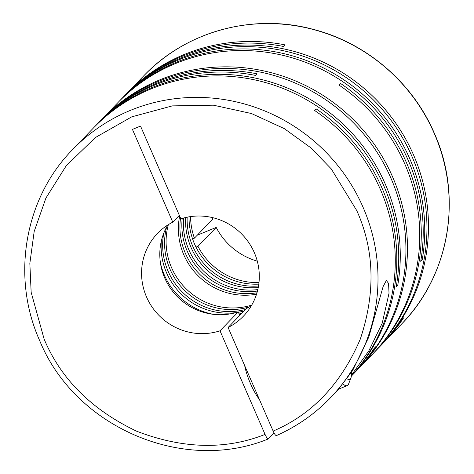 <?xml version="1.0" encoding="UTF-8"?>
<svg xmlns="http://www.w3.org/2000/svg" width="474" height="474" viewBox="0 0 474 474"><rect width="100%" height="100%" fill="white"/><g stroke="black" fill="none" stroke-linecap="round" stroke-linejoin="round"><path stroke-width="0.71" d="M251.374 305.706A59.647 58.024 -136 0 1 246.332 308.58L228.101 327.487L273.148 431.085C274.642 434.338 275.75 435.819 276.478 435.541M125.764 94.486A178.947 174.077 44 0 1 126.528 93.686A178.947 174.077 44 0 1 284.915 44.846L283.375 46.44A178.947 174.077 -136 0 0 124.994 95.28L123.074 97.265A178.947 174.077 44 0 1 413.565 154.992A178.947 174.077 44 0 1 380.675 345.724A178.947 174.077 44 0 1 379.905 346.518M118.571 101.946A178.947 174.077 44 0 1 119.335 101.146A178.947 174.077 44 0 1 409.82 158.867A178.947 174.077 44 0 1 422.251 259.716L420.716 261.31A178.947 174.077 -136 0 0 408.286 160.461A178.947 174.077 -136 0 0 117.795 102.74L102.058 119.057A178.947 174.077 44 0 1 392.549 176.778A178.947 174.077 44 0 1 359.659 367.516A178.947 174.077 44 0 1 358.889 368.31M359.659 367.516L371.942 354.777A178.947 174.077 -136 0 0 404.832 164.045A178.947 174.077 -136 0 0 339.1 85.124L340.634 83.531A178.947 174.077 44 0 1 406.366 162.452A178.947 174.077 44 0 1 373.476 353.189L379.141 347.318A178.947 174.077 -136 0 0 412.03 156.58A178.947 174.077 -136 0 0 121.54 98.859L119.335 101.146M122.31 98.065A178.947 174.077 44 0 1 123.074 97.265M97.84 123.436A178.947 174.077 44 0 1 98.604 122.642A178.947 174.077 44 0 1 256.985 73.802L255.45 75.396A178.947 174.077 -136 0 0 97.069 124.229L94.859 126.517A178.947 174.077 44 0 1 385.35 184.244A178.947 174.077 44 0 1 397.781 285.087L396.246 286.681A178.947 174.077 -136 0 0 383.816 185.832A178.947 174.077 -136 0 0 93.325 128.11L72.599 149.6A178.947 174.077 44 0 1 363.084 207.322A178.947 174.077 44 0 1 330.194 398.059C314.724 414.039 296.789 426.559 276.383 435.606M94.095 127.316A178.947 174.077 44 0 1 94.859 126.517M351.341 376.137L354.665 372.688A178.947 174.077 -136 0 0 374.146 348.366L375.681 346.778A178.947 174.077 44 0 1 356.205 371.095L358.119 369.104A178.947 174.077 -136 0 0 391.014 178.372A178.947 174.077 -136 0 0 100.524 120.651L98.604 122.642M101.294 119.857A178.947 174.077 44 0 1 102.058 119.057M380.675 345.724L382.595 343.733A178.947 174.077 -136 0 0 402.071 319.417L403.605 317.823A178.947 174.077 44 0 1 384.13 342.145A178.947 174.077 44 0 1 383.359 342.939M373.476 353.189A178.947 174.077 44 0 1 372.706 353.983M351.358 375.977A178.947 174.077 -136 0 0 380.361 189.416A178.947 174.077 -136 0 0 314.623 110.495L316.164 108.902A178.947 174.077 44 0 1 381.896 187.823A178.947 174.077 44 0 1 351.347 376.078M356.205 371.095A178.947 174.077 44 0 1 355.429 371.889M330.194 398.059L337.097 390.908L352.549 370.715L368.802 337.061L383.105 286.592L386.369 280.49L388.567 283.399L389.024 293.216L382.24 323.132L368.879 350.778L351.418 375.195M338.922 389.012L337.636 390.339M228.101 327.487A59.647 58.024 -136 0 0 243.369 316.235A59.647 58.024 -136 0 0 254.337 252.66A59.647 58.024 -136 0 0 180.861 218.84L140.523 126.078L132.442 129.408L172.773 222.17A59.647 58.024 -136 0 0 157.504 233.415A59.647 58.024 -136 0 0 151.135 305.594A59.647 58.024 -136 0 0 220.013 330.811L238.25 311.904L239.761 315.394M244.703 365.673A23.86 5.084 67.6 0 0 250.61 383.881A23.86 5.084 67.6 0 0 259.284 399.209M240.2 314.937A65.613 63.83 44 0 1 239.631 315.086M256.967 292.79A65.613 63.83 44 0 1 185.393 253.347A65.613 63.83 44 0 1 180.553 218.141M257.459 291.024A65.613 63.83 44 0 1 187.313 251.356A65.613 63.83 44 0 1 182.194 218.425M251.741 305.078A65.613 63.83 44 0 1 171.57 267.674A65.613 63.83 44 0 1 168.353 224.646M256.541 294.188A65.613 63.83 44 0 1 183.853 254.935A65.613 63.83 44 0 1 179.652 216.061M241.734 313.344A65.613 63.83 44 0 1 239.145 313.972M213.584 314.351A65.613 63.83 44 0 1 164.377 275.133A65.613 63.83 44 0 1 160.461 263.111M243.944 311.057A65.613 63.83 44 0 1 238.398 312.253M235.821 312.639A65.613 63.83 44 0 1 166.581 272.846A65.613 63.83 44 0 1 161.373 240.833M245.479 309.463A65.613 63.83 44 0 1 168.116 271.252A65.613 63.83 44 0 1 163.743 233.249M249.401 306.915A65.613 63.83 44 0 1 170.036 269.262A65.613 63.83 44 0 1 166.605 227.052M257.809 289.584A65.613 63.83 44 0 1 188.848 249.762A65.613 63.83 44 0 1 183.616 218.022M258.253 287.493A65.613 63.83 44 0 1 191.052 247.475A65.613 63.83 44 0 1 185.689 217.501M258.52 286.006A65.613 63.83 44 0 1 192.586 245.882A65.613 63.83 44 0 1 187.165 217.181M258.804 284.122A65.613 63.83 44 0 1 194.506 243.891A65.613 63.83 44 0 1 189.043 216.831M274.067 432.987L268.284 438.942C183.248 473.882 74.821 427.145 39.626 340.498C11.015 276.804 24.559 198.179 72.599 149.6M268.391 438.871C267.668 439.149 266.56 437.668 265.061 434.415L220.013 330.811M167.737 225.037A59.647 58.024 -136 0 0 173.354 292.197A59.647 58.024 -136 0 0 238.25 311.904M396.418 285.65L397.781 285.087M420.888 260.279L422.251 259.716M192.574 238.908L194.405 238.155A65.613 63.83 44 0 1 190.572 216.594M212.044 217.507A65.613 63.83 -136 0 0 212.636 219.255L194.405 238.155M196.017 247.126L197.96 246.332L216.191 227.425L197.237 235.222M258.988 282.581A65.613 63.83 44 0 1 197.96 246.332M172.773 222.17L179.344 215.356M257.299 261.156A65.613 63.83 44 0 1 216.191 227.425M351.364 372.57A35.787 7.631 -112.4 0 1 350.926 377.979L348.591 383.976A40.563 8.645 -112.4 0 1 347.217 385.599A40.563 8.645 -112.4 0 1 343.058 384.064M350.926 377.979A35.787 7.631 -112.4 0 1 347.069 378.821M265.061 434.415C225.571 450.045 182.697 448.949 136.435 431.121C91.66 409.678 60.891 379.01 44.135 339.117L31.154 292.31L29.844 263.39L34.181 231.472L45.913 198.073L66.277 165.687L95.387 137.537L131.748 116.847L172.335 105.886L213.383 105.181L251.457 113.529L284.264 128.608L310.831 147.811L331.249 168.874L356.738 210.539C374.496 250.017 375.686 292.849 360.317 339.034C341.244 383.733 312.188 414.418 273.148 431.085M143.806 75.775C185.607 31.634 252.132 13.177 312.052 29.05C365.78 42.399 412.576 82.304 434.374 133.336C462.985 197.03 449.447 275.655 401.401 324.234A178.947 174.077 -136 0 0 434.291 133.496A178.947 174.077 -136 0 0 143.806 75.775L126.528 93.686M401.401 324.234L384.13 342.145M338.815 389.053L347.217 385.599"/></g></svg>
